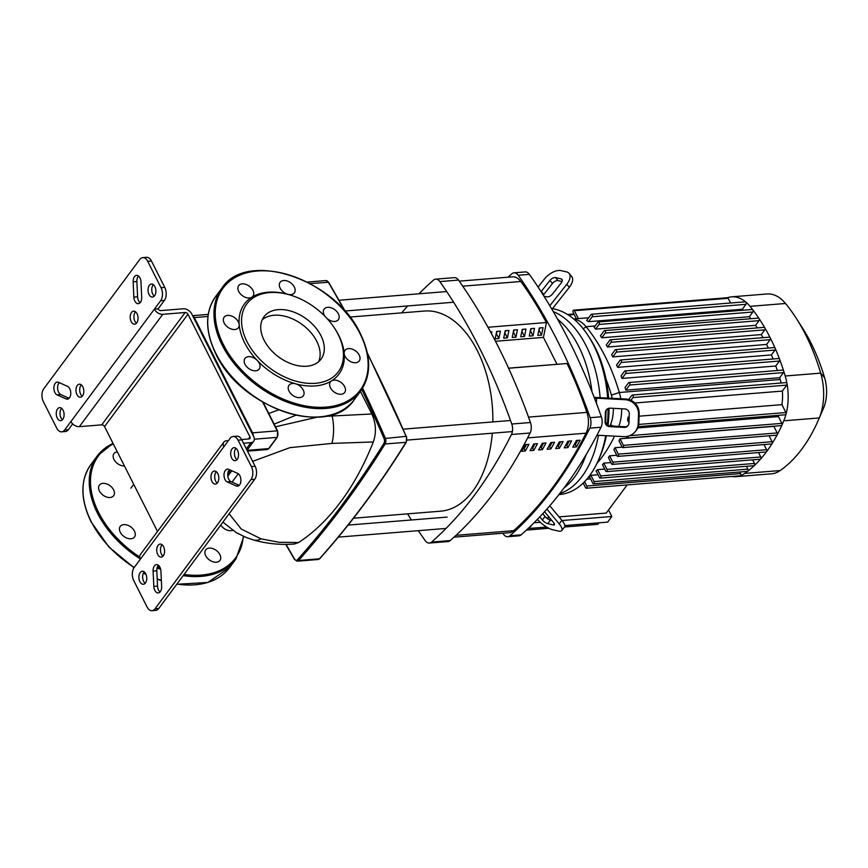<?xml version="1.0" encoding="UTF-8"?>
<svg xmlns="http://www.w3.org/2000/svg" width="868" height="868" viewBox="0 0 868 868"><rect width="100%" height="100%" fill="white"/><g stroke="black" fill="none" stroke-linecap="round" stroke-linejoin="round"><path stroke-width="1.3" d="M508.594 368.238L567.054 363.508A330.263 197.372 85.4 0 1 586.898 412.398A18.684 11.165 85.4 0 1 586.063 433.175A471.649 281.872 85.4 0 1 513.65 530.673A18.684 11.165 85.4 0 1 509.19 532.713L454.029 537.162M571.578 440.89L567.846 441.194A471.649 281.872 85.4 0 1 564.211 447.877L567.943 447.573A471.649 281.872 -94.6 0 0 571.578 440.89M567.943 447.573L566.815 445.327L565.567 445.425M569.126 441.085A468.85 280.201 85.4 0 1 566.815 445.327M550.887 448.951A471.649 281.872 -94.6 0 0 554.522 442.268L550.789 442.571A471.649 281.872 85.4 0 1 547.155 449.255L550.887 448.951L549.748 446.705L548.5 446.803M552.07 442.474A468.85 280.201 85.4 0 1 549.748 446.705M559.415 448.268A471.649 281.872 -94.6 0 0 563.05 441.584L559.317 441.888A471.649 281.872 85.4 0 1 555.683 448.572L559.415 448.268L558.276 446.011L557.039 446.119M560.598 441.779A468.85 280.201 85.4 0 1 558.276 446.011M533.831 450.34A471.649 281.872 -94.6 0 0 537.455 443.646L533.722 443.949A471.649 281.872 85.4 0 1 530.098 450.633L533.831 450.34L532.692 448.083L531.444 448.181M535.003 443.852A468.85 280.201 85.4 0 1 532.692 448.083M580.106 440.206L576.374 440.499A471.649 281.872 85.4 0 1 572.75 447.194L576.482 446.89A471.649 281.872 -94.6 0 0 580.106 440.206M576.482 446.89L575.343 444.633L574.095 444.741M577.654 440.401A468.85 280.201 85.4 0 1 575.343 444.633M542.359 449.646A471.649 281.872 -94.6 0 0 545.994 442.962L542.261 443.266A471.649 281.872 85.4 0 1 538.627 449.95L542.359 449.646L541.22 447.4L539.972 447.497M543.531 443.157A468.85 280.201 85.4 0 1 541.22 447.4M525.292 451.024A471.649 281.872 -94.6 0 0 528.927 444.34L525.194 444.644A471.649 281.872 85.4 0 1 521.559 451.327L525.292 451.024L524.163 448.778L522.916 448.875M526.475 444.535A468.85 280.201 85.4 0 1 524.163 448.778M459.248 281.145L512.587 276.838A18.684 11.165 85.4 0 1 520.778 281.492A330.263 197.372 85.4 0 1 546.352 322.538M216.295 471.715A6.543 3.906 -94.6 0 0 215.709 481.219A6.543 3.906 -94.6 0 0 217.228 483.151M211.976 481.512A6.543 3.906 85.4 0 1 211.206 474.818A6.543 3.906 85.4 0 1 214.363 471.064A6.543 3.906 85.4 0 1 217.814 473.657A6.543 3.906 85.4 0 1 218.584 480.351A6.543 3.906 85.4 0 1 215.416 484.105A6.543 3.906 85.4 0 1 211.976 481.512M162.066 544.746A6.543 3.906 -94.6 0 0 161.47 554.24A6.543 3.906 -94.6 0 0 162.989 556.182M157.737 554.543A6.543 3.906 85.4 0 1 156.967 547.849A6.543 3.906 85.4 0 1 160.135 544.095A6.543 3.906 85.4 0 1 163.575 546.677A6.543 3.906 85.4 0 1 164.345 553.383A6.543 3.906 85.4 0 1 161.188 557.126A6.543 3.906 85.4 0 1 157.737 554.543M81.288 384.849A6.543 3.906 -94.6 0 0 80.702 394.343A6.543 3.906 -94.6 0 0 82.221 396.285M76.97 394.647A6.543 3.906 85.4 0 1 76.2 387.953A6.543 3.906 85.4 0 1 79.368 384.199A6.543 3.906 85.4 0 1 82.807 386.781A6.543 3.906 85.4 0 1 83.578 393.486A6.543 3.906 85.4 0 1 80.42 397.229A6.543 3.906 85.4 0 1 76.97 394.647M135.527 311.818A6.543 3.906 -94.6 0 0 134.941 321.323A6.543 3.906 -94.6 0 0 136.45 323.254M131.209 321.627A6.543 3.906 85.4 0 1 130.439 314.921A6.543 3.906 85.4 0 1 133.596 311.178A6.543 3.906 85.4 0 1 137.046 313.76A6.543 3.906 85.4 0 1 137.817 320.455A6.543 3.906 85.4 0 1 134.648 324.209A6.543 3.906 85.4 0 1 131.209 321.627M236.009 448.3A6.543 3.906 -94.6 0 0 235.423 457.794A6.543 3.906 -94.6 0 0 236.931 459.736M237.528 450.232A6.543 3.906 85.4 0 1 238.299 456.937A6.543 3.906 85.4 0 1 235.13 460.68A6.543 3.906 85.4 0 1 231.691 458.098A6.543 3.906 85.4 0 1 230.921 451.403A6.543 3.906 85.4 0 1 234.078 447.649A6.543 3.906 85.4 0 1 237.528 450.232M153.365 284.682A6.543 3.906 -94.6 0 0 152.768 294.187A6.543 3.906 -94.6 0 0 154.287 296.118M154.884 286.624A6.543 3.906 85.4 0 1 155.654 293.319A6.543 3.906 85.4 0 1 152.486 297.073A6.543 3.906 85.4 0 1 149.036 294.48A6.543 3.906 85.4 0 1 148.276 287.785A6.543 3.906 85.4 0 1 151.433 284.031A6.543 3.906 85.4 0 1 154.884 286.624M61.585 408.264A6.543 3.906 -94.6 0 0 60.988 417.768A6.543 3.906 -94.6 0 0 62.507 419.7M57.255 418.072A6.543 3.906 85.4 0 1 56.485 411.367A6.543 3.906 85.4 0 1 59.653 407.624A6.543 3.906 85.4 0 1 63.093 410.206A6.543 3.906 85.4 0 1 63.863 416.9A6.543 3.906 85.4 0 1 60.706 420.654A6.543 3.906 85.4 0 1 57.255 418.072M144.229 571.882A6.543 3.906 -94.6 0 0 143.632 581.376A6.543 3.906 -94.6 0 0 145.151 583.318M139.9 581.679A6.543 3.906 85.4 0 1 139.13 574.985A6.543 3.906 85.4 0 1 142.298 571.231A6.543 3.906 85.4 0 1 145.748 573.813A6.543 3.906 85.4 0 1 146.518 580.518A6.543 3.906 85.4 0 1 143.35 584.262A6.543 3.906 85.4 0 1 139.9 581.679M241.781 439.859A9.342 5.577 -94.6 0 0 236.856 436.17L233.123 436.474A9.342 5.577 85.4 0 1 238.049 440.163L241.781 439.859L255.116 466.257L251.384 466.561L238.049 440.163M223.857 446.77A7.009 4.644 -143.4 0 1 223.835 442.137L140.399 554.489A7.009 4.644 36.6 0 0 140.421 559.122L230.118 438.34A9.342 5.577 85.4 0 1 233.123 436.474M140.421 559.122L134.16 567.542A9.342 5.577 85.4 0 0 133.748 580.594L147.083 607.003A9.342 5.577 85.4 0 0 152.008 610.692A9.342 5.577 85.4 0 0 155.014 608.815L250.971 479.613L254.704 479.32A9.342 5.577 -94.6 0 0 255.116 466.257M251.384 466.561A9.342 5.577 85.4 0 1 250.971 479.613M160.927 571.198L161.643 586.486A6.543 3.906 85.4 0 1 158.247 592.942A6.543 3.906 85.4 0 1 153.81 586.367L153.093 571.09A6.543 3.906 85.4 0 1 156.479 564.623A6.543 3.906 85.4 0 1 160.927 571.198M236.28 485.982L227.221 481.935A6.543 3.906 85.4 0 1 224.009 474.926A6.543 3.906 85.4 0 1 227.405 469.132A6.543 3.906 85.4 0 1 228.642 469.36L237.702 473.407A6.543 3.906 85.4 0 1 240.913 480.416A6.543 3.906 85.4 0 1 237.517 486.21A6.543 3.906 85.4 0 1 236.28 485.982L238.7 485.787M254.704 479.32L158.746 608.522L155.014 608.815M152.008 610.692L155.741 610.388A9.342 5.577 -94.6 0 0 158.746 608.522M241.608 439.534L249.029 438.926A2.333 1.552 36.6 0 0 249.973 438.459A2.333 1.552 36.6 0 0 249.962 436.919L187.976 314.205A2.333 1.552 36.6 0 0 185.166 312.502L162.783 314.314A7.009 4.644 -143.4 0 1 154.363 309.182L160.623 300.762L164.356 300.458L158.095 308.878L154.363 309.182L64.666 429.964A9.342 5.577 85.4 0 1 61.661 431.83A9.342 5.577 85.4 0 1 56.735 428.141L43.4 401.743A9.342 5.577 85.4 0 1 43.812 388.68L139.77 259.478A9.342 5.577 85.4 0 1 142.775 257.612A9.342 5.577 85.4 0 1 147.701 261.301L151.433 260.997A9.342 5.577 -94.6 0 0 146.508 257.308L142.775 257.612M151.433 260.997L164.768 287.406L161.036 287.699A9.342 5.577 85.4 0 1 160.623 300.762M161.036 287.699L147.701 261.301M58.503 382.311L67.563 386.369A6.543 3.906 85.4 0 1 70.775 393.367A6.543 3.906 85.4 0 1 67.379 399.171A6.543 3.906 85.4 0 1 66.142 398.944L57.082 394.897A6.543 3.906 85.4 0 1 53.87 387.887A6.543 3.906 85.4 0 1 57.266 382.094A6.543 3.906 85.4 0 1 58.503 382.311M133.856 297.106L133.14 281.818A6.543 3.906 85.4 0 1 136.536 275.351A6.543 3.906 85.4 0 1 140.985 281.926L141.69 297.214A6.543 3.906 85.4 0 1 138.305 303.67A6.543 3.906 85.4 0 1 133.856 297.106L137.589 296.802A6.543 3.906 -94.6 0 0 140.106 302.726M61.661 431.83L65.393 431.526A9.342 5.577 -94.6 0 0 68.398 429.66L64.666 429.964M164.356 300.458A9.342 5.577 -94.6 0 0 164.768 287.406M59.274 382.658A6.543 3.906 -94.6 0 0 57.689 389.135A6.543 3.906 -94.6 0 0 60.814 394.593L69.104 398.303M138.468 276.002A6.543 3.906 -94.6 0 0 136.873 281.514L137.589 296.802M158.41 565.274A6.543 3.906 -94.6 0 0 156.826 570.786L157.531 586.074A6.543 3.906 -94.6 0 0 160.048 591.998M229.412 469.696A6.543 3.906 -94.6 0 0 227.828 476.174A6.543 3.906 -94.6 0 0 230.953 481.631L239.242 485.342M72.684 423.888L68.398 429.66M157.52 531.444L104.54 426.557L187.976 314.205M70.926 421.533A7.009 4.644 36.6 0 0 79.335 426.655L101.73 424.853A2.333 1.552 -143.4 0 1 104.54 426.557M163.618 555.303L162.218 555.422M243.496 443.244L250.917 442.647L246.317 448.832M158.095 308.878A2.333 1.552 36.6 0 0 160.895 310.592L183.289 308.78A7.009 4.644 -143.4 0 1 191.709 313.901L253.695 436.615A7.009 4.644 -143.4 0 1 253.716 441.248A7.009 4.644 -143.4 0 1 250.917 442.647M228.447 440.597L226.646 440.738A7.009 4.644 -143.4 0 0 223.835 442.137M278.552 409.924L268.755 413.472M360.415 391.414L371.819 413.993C376.039 423.291 376.538 432.611 373.327 441.964A298.863 178.613 -94.6 0 1 298.657 542.511L294.436 544.008C280.548 545.104 266.899 543.759 253.489 539.961A23.349 13.921 -74.2 0 0 261.04 538.854L241.25 529.046L229.119 513.758M274.147 424.126L295.793 415.262M371.819 413.993L324.827 416.369M317.2 417.172L275.492 426.796M253.402 539.929A23.349 13.921 -74.2 0 0 253.489 539.961L246.545 537.628L236.356 532.692L222.913 522.124M298.657 542.511L279.138 542.294L261.04 538.854M232.071 482.131L238.277 473.744M252.653 461.396L289.901 447.649L331.923 443.407A23.349 8.311 -90 0 0 332.064 415.891L331.533 414.839M331.923 443.407L373.327 441.964M353.504 518.218L440.608 511.187A100.406 60 -94.6 0 0 492.308 433.208M492.85 421.924A100.406 60 -94.6 0 0 477.367 350.715A100.406 60 -94.6 0 0 424.43 311.037L349.826 317.059M507.737 536.728L518.934 535.816A9.342 5.577 -94.6 0 0 521.125 534.84A495.292 295.999 -94.6 0 0 601.014 427.262A9.342 5.577 -94.6 0 0 601.35 416.781A495.292 295.999 -94.6 0 0 529.404 274.353A9.342 5.577 -94.6 0 0 525.227 271.912L514.04 272.823A9.342 5.577 85.4 0 1 518.218 275.264A495.292 295.999 85.4 0 1 590.153 417.682A9.342 5.577 85.4 0 1 589.828 428.163A495.292 295.999 85.4 0 1 509.928 535.751A9.342 5.577 85.4 0 1 507.737 536.728A9.342 5.577 85.4 0 1 503.559 534.287A495.292 295.999 85.4 0 1 502.811 533.223M537.813 335.417L539.31 327.985L543.043 327.681L541.545 335.113L537.813 335.417M538.919 329.916L541.545 335.113M539.006 329.514L540.2 327.909M530.391 330.61L533.017 335.797L529.285 336.1L530.782 328.668L534.514 328.364L533.017 335.797M530.478 330.198L531.672 328.603M521.863 331.305L524.489 336.491L520.757 336.795L522.254 329.363L525.986 329.059L524.489 336.491M521.939 330.892L523.133 329.287M513.335 331.988L515.95 337.185L512.218 337.478L513.726 330.046L517.458 329.742L515.95 337.185M513.411 331.587L514.605 329.981M504.796 332.683L507.422 337.869L503.69 338.173L505.198 330.741L508.93 330.437L507.422 337.869M504.883 332.27L506.077 330.665M496.268 333.366L498.894 338.563L495.161 338.856L496.659 331.424L500.391 331.12L498.894 338.563M496.355 332.965L497.548 331.359M490.539 331.923L491.863 331.815L491.483 333.681M495.487 341.276L543.444 337.392L546.449 322.527L487.979 327.258M557.006 364.245L543.444 337.392M508.561 368.162L567.054 363.508M429.367 543.064L448.029 541.556A9.342 5.577 -94.6 0 0 450.21 540.569A495.292 295.999 -94.6 0 0 530.109 432.991A9.342 5.577 -94.6 0 0 530.446 422.51A495.292 295.999 -94.6 0 0 458.499 280.082A9.342 5.577 -94.6 0 0 454.322 277.641L435.66 279.149A9.342 5.577 85.4 0 1 439.837 281.59A495.292 295.999 85.4 0 1 511.784 424.018A9.342 5.577 85.4 0 1 511.447 434.499A495.292 295.999 85.4 0 1 431.559 542.077A9.342 5.577 85.4 0 1 429.367 543.064A9.342 5.577 85.4 0 1 425.19 540.623A495.292 295.999 85.4 0 1 418.343 530.663M418.984 293.796A495.292 295.999 85.4 0 1 433.479 280.136A9.342 5.577 85.4 0 1 435.66 279.149M401.71 312.871A495.292 295.999 85.4 0 1 407.635 305.948M411.399 519.975A495.292 295.999 85.4 0 1 407.591 513.845M508.03 277.207A495.292 295.999 85.4 0 1 511.849 273.8A9.342 5.577 85.4 0 1 514.04 272.823M592.009 391.859A93.397 55.812 -94.6 0 0 578.728 346.484A93.397 55.812 -94.6 0 0 557.614 319.229M586.193 345.887A93.397 55.812 -94.6 0 0 553.263 311.601A93.397 55.812 85.4 0 1 586.193 345.887A93.397 55.812 85.4 0 1 600.124 397.696A93.397 55.812 -94.6 0 0 586.193 345.887M541.079 291.681A4.665 2.463 140.3 0 1 541.252 291.442L549.954 280.418A4.665 2.463 140.3 0 1 555.498 277.576L561.108 278.867A4.665 2.463 140.3 0 1 561.954 279.355A4.665 2.463 140.3 0 1 561.162 282.99L552.471 294.013A4.665 2.463 140.3 0 1 546.927 296.845L543.932 296.162M562.03 281.547L558.037 280.635A4.665 2.463 -39.7 0 0 552.493 283.467L543.791 294.491A4.665 2.463 -39.7 0 0 543.314 295.174M605.072 421.772L605.365 412.539A4.665 4.579 44.5 0 1 610.128 408.166L624.786 408.936A4.665 4.579 44.5 0 1 629.257 413.786L628.964 423.02A4.665 4.579 44.5 0 1 624.2 427.392L609.542 426.633A4.665 4.579 44.5 0 1 605.072 421.772L605.723 421.099A4.665 4.579 -135.5 0 0 610.204 425.96L624.851 426.731A4.665 4.579 -135.5 0 0 627.987 425.7M607.003 409.197A4.665 4.579 -135.5 0 0 606.016 411.877L605.723 421.099M549.791 305.72L549.845 305.731A9.342 7.356 -77.1 0 1 549.845 305.731L566.771 284.27L569.31 287.319L552.384 308.78A4.665 3.678 102.9 0 0 551.972 309.388M538.084 287.069L544.344 279.127A14.007 7.4 140.3 0 1 560.988 270.632L566.587 271.912A14.007 7.4 140.3 0 1 569.137 273.387A14.007 7.4 140.3 0 1 566.771 284.27M569.31 287.319A14.007 7.4 -39.7 0 0 571.676 276.436L569.137 273.387M596.956 435.215L623.908 436.626A14.007 13.725 44.5 0 0 634.334 432.6L634.996 431.928A14.007 13.725 -135.5 0 0 638.87 422.835L639.163 413.602A14.007 13.725 -135.5 0 0 625.741 399.03L625.079 399.703A14.007 13.725 44.5 0 1 638.501 414.275L639.163 413.602M594.092 397.164L594.146 397.175A4.665 0.694 1.8 0 0 597.217 397.544L625.741 399.03M625.079 399.703L596.566 398.206A9.342 1.389 -178.2 0 1 594.439 398.065M638.87 422.835L638.208 423.508A14.007 13.725 44.5 0 1 634.334 432.6M638.208 423.508L638.501 414.275M564.102 487.859A93.397 55.812 -94.6 0 0 586.117 454.68M544.496 511.794A4.665 1.486 38.3 0 1 545.505 512.847L553.545 522.525A4.665 1.486 38.3 0 1 554.413 524.771A4.665 1.486 38.3 0 1 553.274 524.934L547.675 523.643A4.665 1.486 38.3 0 1 542.337 519.954L539.777 516.883M542.76 513.693L545.082 516.482A4.665 1.486 -141.7 0 0 550.42 520.171L551.864 520.507M549.791 505.773L561.9 520.333L559.155 523.816A14.007 4.448 38.3 0 1 561.748 530.565A14.007 4.448 38.3 0 1 558.352 531.032L552.742 529.751A14.007 4.448 38.3 0 1 537.357 519.4M559.155 523.816L546.916 509.082M561.748 530.565L564.482 527.082A14.007 4.448 -141.7 0 0 561.9 520.333M559.741 493.599A93.397 55.812 -94.6 0 0 598.453 435.291A93.397 55.812 85.4 0 1 559.741 493.599M552.46 308.683A93.397 55.812 85.4 0 1 588.395 336.046A93.397 55.812 85.4 0 1 593.658 345.28A93.397 55.812 85.4 0 1 607.665 398.086M608.077 408.535A93.397 55.812 85.4 0 1 607.307 424.756M605.734 435.671A93.397 55.812 85.4 0 1 598.421 460.159A93.397 55.812 85.4 0 1 559.459 494.543L558.959 494.586M598.421 460.159L599.831 456.926A88.731 53.024 -94.6 0 0 606.385 435.714M608.045 425.309A88.731 53.024 -94.6 0 0 609 408.242M608.62 398.141A88.731 53.024 -94.6 0 0 595.307 347.786A88.731 53.024 -94.6 0 0 590.305 339.008L588.395 336.046M546.645 527.05L529.22 528.449L528.883 527.777M529.22 528.449L531.824 524.956M608.544 509.961L611.842 516.493L562.052 520.518M564.797 525.574L607.665 522.113L611.842 516.493M540.243 522.286L534.026 522.786M546.504 517.903L549.509 517.664M559.035 516.894L606.233 513.075L627.141 484.93M598.996 522.818L597.889 524.315L564.536 527.006M548.869 528.276L526.909 530.055L527.918 528.688M613.372 408.34A30.033 17.946 85.4 0 1 610.464 424.821A154.048 92.062 85.4 0 1 609.987 425.949M596.88 463.512A159.972 95.599 -94.6 0 0 614.566 436.137M605.962 378.947A154.048 92.062 85.4 0 1 611.408 395.114A30.033 17.946 85.4 0 1 612.233 398.325M618.83 426.416A35.957 21.494 -94.6 0 0 621.672 408.774M620.772 398.77A35.957 21.494 -94.6 0 0 619.307 392.51A159.972 95.599 -94.6 0 0 586.074 326.704A35.957 21.494 -94.6 0 0 573.976 319.207M779.67 377.721L625.871 390.155L629.68 385.034A1.4 0.835 -94.6 0 0 629.875 383.439A1.4 0.835 -94.6 0 0 629.007 382.517L782.795 370.094A1.4 0.835 85.4 0 1 783.641 370.918A1.4 0.835 85.4 0 1 783.468 372.6L779.67 377.721A159.972 95.599 85.4 0 1 780.202 379.5A35.957 21.494 85.4 0 1 781.113 383.016M625.871 390.155A159.972 95.599 -94.6 0 0 625.058 387.508L628.551 382.799A1.4 0.835 -94.6 0 1 629.007 382.517M775.764 366.003L621.976 378.437L625.665 373.468A1.4 0.835 -94.6 0 0 625.871 371.873A1.4 0.835 -94.6 0 0 624.993 370.951L778.78 358.527A1.4 0.835 85.4 0 1 779.605 359.254A1.4 0.835 85.4 0 1 779.464 361.034L775.764 366.003A159.972 95.599 85.4 0 1 777.359 370.527M621.976 378.437A159.972 95.599 -94.6 0 0 621.043 375.931L624.537 371.233A1.4 0.835 -94.6 0 1 624.993 370.951M771.402 354.925L617.604 367.359L621.217 362.499A1.4 0.835 -94.6 0 0 621.412 360.904A1.4 0.835 -94.6 0 0 620.533 359.981L774.332 347.558A1.4 0.835 85.4 0 1 775.113 348.198A1.4 0.835 85.4 0 1 775.005 350.064L771.402 354.925A159.972 95.599 85.4 0 1 773.084 358.983M617.604 367.359A159.972 95.599 -94.6 0 0 616.573 364.994L620.088 360.263A1.4 0.835 -94.6 0 1 620.533 359.981M766.574 344.455L612.775 356.889A159.972 95.599 -94.6 0 0 611.647 354.654L615.195 349.88A1.4 0.835 85.4 0 1 615.651 349.598L769.439 337.164A1.4 0.835 85.4 0 1 770.176 337.717A1.4 0.835 85.4 0 1 770.122 339.681L766.574 344.455A159.972 95.599 85.4 0 1 768.31 348.035M761.29 334.592L607.502 347.026A159.972 95.599 -94.6 0 0 606.276 344.921L609.879 340.061A1.4 0.835 85.4 0 1 610.334 339.789L764.122 327.355A1.4 0.835 85.4 0 1 764.816 327.822A1.4 0.835 85.4 0 1 764.806 329.862L761.29 334.592A159.972 95.599 85.4 0 1 763.026 337.685M755.561 325.337L601.774 337.771A159.972 95.599 -94.6 0 0 600.439 335.808L604.128 330.838A1.4 0.835 85.4 0 1 604.584 330.556L758.382 318.122A1.4 0.835 85.4 0 1 759.023 318.523A1.4 0.835 85.4 0 1 759.055 320.639L755.561 325.337A159.972 95.599 85.4 0 1 757.243 327.909M749.366 316.711L595.578 329.146A159.972 95.599 -94.6 0 0 594.135 327.323L597.943 322.202A1.4 0.835 85.4 0 1 598.388 321.919L752.187 309.496A1.4 0.835 85.4 0 1 752.784 309.822A1.4 0.835 85.4 0 1 752.86 312.003L749.366 316.711A159.972 95.599 85.4 0 1 750.907 318.73M628.975 422.911L627.564 420.123A35.957 21.494 -94.6 0 0 628.128 417.074L629.159 416.998M639.076 416.195L781.927 404.651L785.909 412.528A1.4 0.835 85.4 0 1 786.061 414.025A1.4 0.835 85.4 0 1 785.388 414.774L638.197 426.665M630.928 400.322L632.978 397.555A1.4 0.835 -94.6 0 0 633.184 395.96A1.4 0.835 -94.6 0 0 632.305 395.038L786.104 382.614A1.4 0.835 85.4 0 1 787.016 383.721A1.4 0.835 85.4 0 1 786.777 385.121L782.35 391.077A35.957 21.494 85.4 0 1 781.927 404.651M782.35 391.077L634.823 403.002M746.437 466.3L747.869 469.132L594.07 481.566A1.4 0.835 -94.6 0 1 594.233 482.999A1.4 0.835 -94.6 0 1 593.56 483.801A1.4 0.835 -94.6 0 1 592.822 483.248L589.394 476.467A159.972 95.599 -94.6 0 0 590.924 475.328L598.052 474.753M752.675 459.823L754.509 463.447L600.721 475.881A1.4 0.835 -94.6 0 1 600.884 477.313A1.4 0.835 -94.6 0 1 600.2 478.116A1.4 0.835 -94.6 0 1 599.462 477.563L596.142 470.977A159.972 95.599 -94.6 0 0 597.575 469.653L604.703 469.078M758.534 452.575L760.759 456.969L606.96 469.404A1.4 0.835 -94.6 0 1 607.133 470.836A1.4 0.835 -94.6 0 1 606.45 471.639A1.4 0.835 -94.6 0 1 605.712 471.085L602.468 464.651A159.972 95.599 -94.6 0 0 603.803 463.143L610.931 462.568M764.014 444.568L766.618 449.722L612.819 462.156A1.4 0.835 85.4 0 1 612.992 463.588A1.4 0.835 85.4 0 1 612.309 464.391A1.4 0.835 85.4 0 1 611.571 463.837L608.381 457.512A159.972 95.599 -94.6 0 0 609.629 455.83L616.757 455.255M615.043 447.714L618.298 454.148A1.4 0.835 85.4 0 1 618.461 455.581A1.4 0.835 85.4 0 1 617.788 456.384A1.4 0.835 85.4 0 1 617.039 455.83L613.882 449.57A159.972 95.599 -94.6 0 0 615.043 447.714L622.172 447.139M618.982 440.825A159.972 95.599 -94.6 0 0 620.056 438.785L773.844 426.351L777.175 432.937A1.4 0.835 85.4 0 1 777.196 434.749A1.4 0.835 85.4 0 1 776.665 435.172L622.866 447.606A1.4 0.835 85.4 0 1 622.128 447.053L618.982 440.825M637.698 427.957L778.433 416.586L781.862 423.367A1.4 0.835 85.4 0 1 781.927 425.103A1.4 0.835 85.4 0 1 781.341 425.602L627.553 438.036A1.4 0.835 85.4 0 1 626.815 437.483L626.338 436.539M778.987 415.284A159.972 95.599 85.4 0 1 778.433 416.586M586.822 479.201L590.62 478.886M632.305 395.038A1.4 0.835 -94.6 0 0 631.861 395.32L628.736 399.519M615.651 349.598A1.4 0.835 85.4 0 1 616.53 350.52A1.4 0.835 85.4 0 1 616.323 352.104L612.775 356.889M591.499 314.249A1.4 0.835 85.4 0 1 592.367 315.16A1.4 0.835 85.4 0 1 592.171 316.755L588.515 321.681A35.957 21.494 -94.6 0 0 586.616 320.476L591.043 314.531A1.4 0.835 85.4 0 1 591.499 314.249L745.286 301.814A1.4 0.835 85.4 0 1 745.731 301.977A45.299 27.071 85.4 0 1 750.028 306.35A169.303 101.187 85.4 0 1 752.784 309.822A169.303 101.187 85.4 0 1 759.023 318.523A169.303 101.187 85.4 0 1 764.816 327.822A169.303 101.187 85.4 0 1 770.176 337.717A169.303 101.187 85.4 0 1 775.113 348.198A169.303 101.187 85.4 0 1 779.605 359.254A169.303 101.187 85.4 0 1 783.641 370.918A169.303 101.187 85.4 0 1 785.204 375.996A45.299 27.071 85.4 0 1 787.016 383.721A45.299 27.071 85.4 0 1 786.061 414.025A45.299 27.071 85.4 0 1 783.782 420.806A169.303 101.187 85.4 0 1 781.927 425.103A169.303 101.187 85.4 0 1 777.196 434.749A169.303 101.187 85.4 0 1 772.075 443.613A1.4 0.835 85.4 0 1 771.576 443.96L617.788 456.384M594.07 481.566L590.924 475.328M747.869 469.132A1.4 0.835 85.4 0 1 747.641 471.259A1.4 0.835 85.4 0 1 747.348 471.378L593.56 483.801M583.198 483.053L585.531 487.675A1.4 0.835 -94.6 0 0 586.269 488.228A1.4 0.835 -94.6 0 0 586.952 487.425A1.4 0.835 -94.6 0 0 586.79 485.993L584.598 481.653M739.786 471.986L740.578 473.559A1.4 0.835 85.4 0 1 740.198 475.772A1.4 0.835 85.4 0 1 740.068 475.794L586.269 488.228M606.96 469.404L603.803 463.143M760.759 456.969A1.4 0.835 85.4 0 1 760.65 458.988A1.4 0.835 85.4 0 1 760.249 459.215L606.45 471.639M600.721 475.881L597.575 469.653M754.509 463.447A1.4 0.835 85.4 0 1 754.346 465.519A1.4 0.835 85.4 0 1 753.999 465.693L600.2 478.116M766.618 449.722A1.4 0.835 85.4 0 1 766.553 451.685A1.4 0.835 85.4 0 1 766.108 451.968L612.309 464.391M769.091 435.79L772.086 441.714A1.4 0.835 85.4 0 1 772.075 443.613A169.303 101.187 85.4 0 1 766.553 451.685A169.303 101.187 85.4 0 1 760.65 458.988A169.303 101.187 85.4 0 1 754.346 465.519A169.303 101.187 85.4 0 1 747.641 471.259A169.303 101.187 85.4 0 1 744.711 473.407A45.299 27.071 85.4 0 1 740.198 475.772A45.299 27.071 85.4 0 1 735.988 476.684A45.299 27.071 85.4 0 1 731.746 476.467M612.819 462.156L609.629 455.83M620.056 438.785L623.376 445.36A1.4 0.835 85.4 0 1 623.55 446.803A1.4 0.835 85.4 0 1 622.866 447.606M628.128 417.074L629.094 418.994M628.204 436.17A1.4 0.835 85.4 0 1 627.553 438.036M604.584 330.556A1.4 0.835 85.4 0 1 605.463 331.478A1.4 0.835 85.4 0 1 605.256 333.062L601.774 337.771M610.334 339.789A1.4 0.835 85.4 0 1 611.213 340.701A1.4 0.835 85.4 0 1 611.007 342.296L607.502 347.026M727.384 297.724A45.299 27.071 85.4 0 1 731.54 296.845A45.299 27.071 85.4 0 1 745.731 301.977A1.4 0.835 85.4 0 1 745.959 304.332L742.303 309.258L588.515 321.681M598.388 321.919A1.4 0.835 85.4 0 1 599.267 322.842A1.4 0.835 85.4 0 1 599.072 324.437L595.578 329.146M742.303 309.258A35.957 21.494 85.4 0 1 743.518 310.191M727.319 297.746A1.4 0.835 85.4 0 1 727.449 297.724A1.4 0.835 85.4 0 1 728.187 298.277L730.574 303.008M573.694 318.968L588.645 317.764L578.381 318.589L574.399 310.701A1.4 0.835 -94.6 0 0 573.661 310.147A1.4 0.835 -94.6 0 0 572.978 310.961A1.4 0.835 -94.6 0 0 573.14 312.393L576.363 318.751M731.54 296.845L767.03 293.97A45.299 27.071 85.4 0 1 785.518 303.485A169.303 101.187 85.4 0 1 796.13 318.111A169.303 101.187 85.4 0 1 820.694 373.131A45.299 27.071 85.4 0 1 819.273 417.942A169.303 101.187 85.4 0 1 818.209 420.427A169.303 101.187 85.4 0 1 780.202 470.543A45.299 27.071 85.4 0 1 771.478 473.809L735.988 476.684M818.209 420.427L822.68 410.163A154.504 92.333 -94.6 0 0 823.645 407.895A30.489 18.228 -94.6 0 0 824.6 377.732A154.504 92.333 -94.6 0 0 802.173 327.518L796.13 318.111M318.643 361.696A35.534 23.534 36.6 0 0 308.975 330.469A35.534 23.534 36.6 0 0 274.049 315.258A35.534 23.534 36.6 0 0 262.212 319.793M278.216 309.637A35.534 23.534 36.6 0 0 263.981 316.744A35.534 23.534 36.6 0 0 270.132 349.11A35.534 23.534 36.6 0 0 306.805 366.231A35.534 23.534 36.6 0 0 321.041 359.124A35.534 23.534 36.6 0 0 314.9 326.759A35.534 23.534 36.6 0 0 278.216 309.637M291.03 295.283L290.151 295.001A58.84 38.973 36.6 0 0 287.807 294.317A58.84 38.973 36.6 0 0 268.017 292.212A58.84 38.973 36.6 0 0 251.818 297.225A8.875 5.881 36.6 0 0 252.935 296.216A8.875 5.881 36.6 0 0 252.903 290.346A8.875 5.881 36.6 0 0 245.774 284.335A8.875 5.881 36.6 0 0 238.689 285.626A8.875 5.881 36.6 0 0 238.722 291.496A8.875 5.881 36.6 0 0 251.818 297.225A58.84 38.973 36.6 0 0 239.177 324.643A8.875 5.881 36.6 0 0 233.752 317.07A8.875 5.881 36.6 0 0 224.139 317.178A8.875 5.881 36.6 0 0 228.772 327.865A8.875 5.881 36.6 0 0 238.385 327.757A8.875 5.881 36.6 0 0 239.177 324.643A58.84 38.973 36.6 0 0 257.297 360.502A8.875 5.881 36.6 0 0 248.541 356.672A8.875 5.881 36.6 0 0 244.982 358.441A8.875 5.881 36.6 0 0 246.523 366.524A8.875 5.881 36.6 0 0 255.68 370.799A8.875 5.881 36.6 0 0 259.228 369.03A8.875 5.881 36.6 0 0 257.297 360.502A58.84 38.973 36.6 0 0 295.554 383.797A8.875 5.881 36.6 0 0 289.011 385.262A8.875 5.881 36.6 0 0 288.599 385.956A8.875 5.881 36.6 0 0 293.134 395.624A8.875 5.881 36.6 0 0 303.257 395.841A8.875 5.881 36.6 0 0 303.67 395.135A8.875 5.881 36.6 0 0 295.554 383.797A58.84 38.973 36.6 0 0 315.344 385.913A58.84 38.973 36.6 0 0 331.543 380.889A58.84 38.973 36.6 0 0 344.184 353.482A58.84 38.973 36.6 0 0 334.299 327.8L333.779 327.03A56.973 37.736 36.6 0 0 291.03 295.283A56.973 37.736 36.6 0 0 269.601 292.57A56.973 37.736 36.6 0 0 246.989 341.612A56.973 37.736 36.6 0 0 315.431 383.298A56.973 37.736 36.6 0 0 333.779 327.03M330.458 387.779A8.875 5.881 36.6 0 0 337.587 393.779A8.875 5.881 36.6 0 0 344.672 392.488A8.875 5.881 36.6 0 0 344.639 386.629A8.875 5.881 36.6 0 0 331.543 380.889A8.875 5.881 36.6 0 0 330.426 381.909A8.875 5.881 36.6 0 0 330.458 387.779M349.609 361.055A8.875 5.881 36.6 0 0 359.222 360.947A8.875 5.881 36.6 0 0 354.589 350.249A8.875 5.881 36.6 0 0 344.976 350.368A8.875 5.881 36.6 0 0 344.184 353.482A8.875 5.881 36.6 0 0 349.609 361.055M327.203 318.675A8.875 5.881 36.6 0 0 334.82 321.453A8.875 5.881 36.6 0 0 338.379 319.674A8.875 5.881 36.6 0 0 336.838 311.601A8.875 5.881 36.6 0 0 327.681 307.326A8.875 5.881 36.6 0 0 324.133 309.095A8.875 5.881 36.6 0 0 325.012 316.353M294.762 292.169A8.875 5.881 36.6 0 0 290.227 282.501A8.875 5.881 36.6 0 0 280.104 282.284A8.875 5.881 36.6 0 0 279.691 282.979A8.875 5.881 36.6 0 0 287.807 294.317A8.875 5.881 36.6 0 0 294.35 292.863A8.875 5.881 36.6 0 0 294.762 292.169M205.716 555.737A8.875 5.881 -143.4 0 1 205.683 549.878A8.875 5.881 -143.4 0 1 212.768 548.587A8.875 5.881 -143.4 0 1 219.897 554.587A8.875 5.881 -143.4 0 1 219.929 560.457A8.875 5.881 -143.4 0 1 212.844 561.748A8.875 5.881 -143.4 0 1 205.716 555.737M232.602 530.305A8.875 5.881 -143.4 0 1 224.866 529.013A8.875 5.881 -143.4 0 1 220.743 525.031M124.439 465.964A8.875 5.881 -143.4 0 1 113.979 459.454A8.875 5.881 -143.4 0 1 113.947 453.595A8.875 5.881 -143.4 0 1 117.299 451.837M109.01 485.028A8.875 5.881 -143.4 0 1 113.643 495.726A8.875 5.881 -143.4 0 1 104.03 495.834A8.875 5.881 -143.4 0 1 99.397 485.136A8.875 5.881 -143.4 0 1 109.01 485.028M123.798 524.63A8.875 5.881 -143.4 0 1 132.956 528.905A8.875 5.881 -143.4 0 1 134.486 536.988A8.875 5.881 -143.4 0 1 130.938 538.768A8.875 5.881 -143.4 0 1 121.78 534.493A8.875 5.881 -143.4 0 1 120.24 526.409A8.875 5.881 -143.4 0 1 123.798 524.63M528.514 417.107L586.898 412.398M586.063 433.175L527.635 437.895M456.036 535.328L513.65 530.673M520.778 281.492L462.731 286.18M68.561 398.748L66.142 398.944M60.814 394.593L57.082 394.897M136.873 281.514L133.14 281.818M156.826 570.786L153.093 571.09M157.531 586.074L153.81 586.367M230.953 481.631L227.221 481.935M79.335 426.655L162.783 314.314M230.465 470.174L227.785 473.787M249.962 436.919L248.432 438.98M185.166 312.502L101.73 424.853M310.126 283.586L328.679 282.263L325.956 280.57A4.665 2.788 85.4 0 1 328.267 282.122A1184.386 707.821 85.4 0 1 344.65 310.842M328.625 282.675A3.732 2.235 -94.6 0 0 328.223 282.122M319.945 558.254A0.933 0.651 -138.2 0 1 319.457 558.786A4.665 2.788 85.4 0 1 318.133 559.502L297.236 561.195A4.665 2.788 -94.6 0 0 298.559 560.478A0.933 0.651 -138.2 0 1 297.474 559.751A3.732 2.235 85.4 0 1 294.577 559.079A1183.453 707.257 85.4 0 1 286.06 544.377M367.522 353.949A1184.386 707.821 85.4 0 1 406.159 436.333L367.283 352.82M406.571 436.463L406.354 442.094A0.933 0.586 -148.2 0 1 405.974 442.3A1184.386 707.821 85.4 0 1 319.457 558.786L298.559 560.478A1184.386 707.821 -94.6 0 0 385.077 443.993A4.665 2.788 -94.6 0 0 385.262 438.014A1184.386 707.821 -94.6 0 0 362.618 388.159M361.782 389.472A1183.453 707.257 85.4 0 1 384.068 438.579L406.159 436.333A4.665 2.788 85.4 0 1 405.974 442.3L385.077 443.993A0.933 0.586 31.8 0 1 383.916 443.353A1183.453 707.257 85.4 0 1 297.474 559.751M294.936 559.643L294.577 559.079M384.068 438.579A3.732 2.235 85.4 0 1 383.916 443.353M262.7 402.155L277.196 430.843L252.555 432.839L194.334 317.569L207.951 316.462M277.521 431.353L277.196 430.843A4.665 2.788 85.4 0 1 276.979 437.374L268.635 448.604A4.665 2.788 85.4 0 1 267.138 449.548L269.015 448.42A0.933 0.618 -143.4 0 1 268.635 448.604L247.076 450.351M269.08 448.007A0.933 0.618 -143.4 0 1 269.015 448.42L277.359 437.19A0.933 0.618 -143.4 0 1 276.979 437.374L254.357 439.208M251.894 433.056L252.555 432.839A4.665 2.788 -94.6 0 1 253.282 435.79M192.685 315.854A4.665 2.788 -94.6 0 1 194.334 317.569L193.662 317.786M601.35 416.781L590.153 417.682M589.828 428.163L601.014 427.262M518.218 275.264L529.404 274.353M530.446 422.51L511.784 424.018M511.447 434.499L530.109 432.991M439.837 281.59L458.499 280.082M450.21 540.569L431.559 542.077M521.125 534.84L509.928 535.751M543.791 294.491L541.252 291.442M552.493 283.467L549.954 280.418M558.037 280.635L555.498 277.576M562.28 280.288L561.108 278.867M606.016 411.877L605.365 412.539M624.851 426.731L624.2 427.392M610.204 425.96L609.542 426.633M596.403 403.219L596.566 398.206M554.305 523.643L553.274 524.934M550.42 520.171L547.675 523.643M545.082 516.482L542.337 519.954M613.567 426.134L610.464 424.821M780.202 379.5L619.307 392.51L611.408 395.114M595.144 325.967L586.074 326.704L583.242 328.842M589.708 477.096L588.461 477.205M783.468 372.6L629.68 385.034M786.777 385.121L632.978 397.555M775.005 350.064L621.217 362.499M779.464 361.034L625.665 373.468M770.122 339.681L616.323 352.104M740.578 473.559L586.79 485.993M781.862 423.367L629.756 435.66M785.909 412.528L638.729 424.43M772.086 441.714L618.298 454.148M777.175 432.937L623.376 445.36M759.055 320.639L605.256 333.062M764.806 329.862L611.007 342.296M745.959 304.332L592.171 316.755M752.86 312.003L599.072 324.437M574.236 314.552L568.388 315.03M728.187 298.277L574.399 310.701M823.645 407.895L819.273 417.942L783.782 420.806M785.204 375.996L820.694 373.131L824.6 377.732M785.518 303.485L750.028 306.35M780.202 470.543L744.711 473.407M256.516 270.827A86.388 57.223 36.6 0 0 221.904 288.111L215.655 296.541A86.388 57.223 36.6 0 0 215.969 353.634A86.388 57.223 36.6 0 0 319.76 416.846A86.388 57.223 36.6 0 0 354.361 399.562L360.621 391.132C371.385 375.453 371.309 356.303 360.394 333.681C335.569 279.019 246.653 249.333 221.904 288.111A86.388 57.223 36.6 0 0 222.219 345.204A86.388 57.223 36.6 0 0 326.01 408.416A86.388 57.223 36.6 0 0 360.621 391.132M326.053 407.114A85.455 56.604 36.6 0 0 359.981 333.54A85.455 56.604 36.6 0 0 257.308 271.011A85.455 56.604 36.6 0 0 223.391 344.585A85.455 56.604 36.6 0 0 326.053 407.114M113.307 443.928A85.455 56.604 36.6 0 0 98.648 512.543A85.455 56.604 36.6 0 0 139.781 557.05M113.068 443.45A86.388 57.223 36.6 0 0 97.162 456.08A86.388 57.223 36.6 0 0 97.476 513.162A86.388 57.223 36.6 0 0 140.356 558.981M157.097 567.9A86.388 57.223 36.6 0 0 160.699 569.408M183.17 575.625A86.388 57.223 36.6 0 0 201.267 576.374A86.388 57.223 36.6 0 0 235.879 559.09L243.81 536.5M134.03 567.737L108.934 547.046L91.14 521.95C80.225 499.328 80.149 480.178 90.912 464.499A86.388 57.223 36.6 0 0 91.227 521.592A86.388 57.223 36.6 0 0 134.214 567.477M143.546 572.837A86.388 57.223 36.6 0 0 145.835 573.998M157.206 578.891A86.388 57.223 36.6 0 0 161.35 580.323M176.909 584.055A86.388 57.223 36.6 0 0 195.018 584.804A86.388 57.223 36.6 0 0 229.619 567.52L235.879 559.09M184.059 574.432A85.455 56.604 36.6 0 0 201.311 575.072A85.455 56.604 36.6 0 0 243.268 536.261M157.531 566.652A85.455 56.604 36.6 0 0 160.189 567.78M253.716 441.248L247.033 450.253M231.799 470.76L227.817 476.12M130.905 488.109L133.726 484.355M406.354 442.094C379.641 485.147 350.791 523.99 319.815 558.623L318.133 559.502M345.562 311.872L328.679 282.263M325.956 280.57L307.261 282.078M297.236 561.195L294.512 559.491L285.767 544.377M277.359 437.19L277.608 430.984L263.188 402.437M192.588 315.659L208.244 314.39M247.478 451.132L267.138 449.548M447.129 517.089L348.09 525.097M446.054 528.428L338.325 537.129M510.525 420.492L403.392 429.15M512.391 431.58L407.038 440.098M453.628 302.238L345.084 311.004M446.684 291.55L339.052 300.252M567.531 314.487L573.943 313.966M573.661 310.147L727.449 297.724M215.655 296.541C204.891 312.22 204.967 331.37 215.872 353.992C240.696 408.654 329.612 438.34 354.361 399.562M113.035 443.396L97.162 456.08L90.912 464.499M143.404 573.119L146.019 574.432M157.216 579.195L161.372 580.616M176.757 584.273L207.832 582.482L229.619 567.52"/></g></svg>
